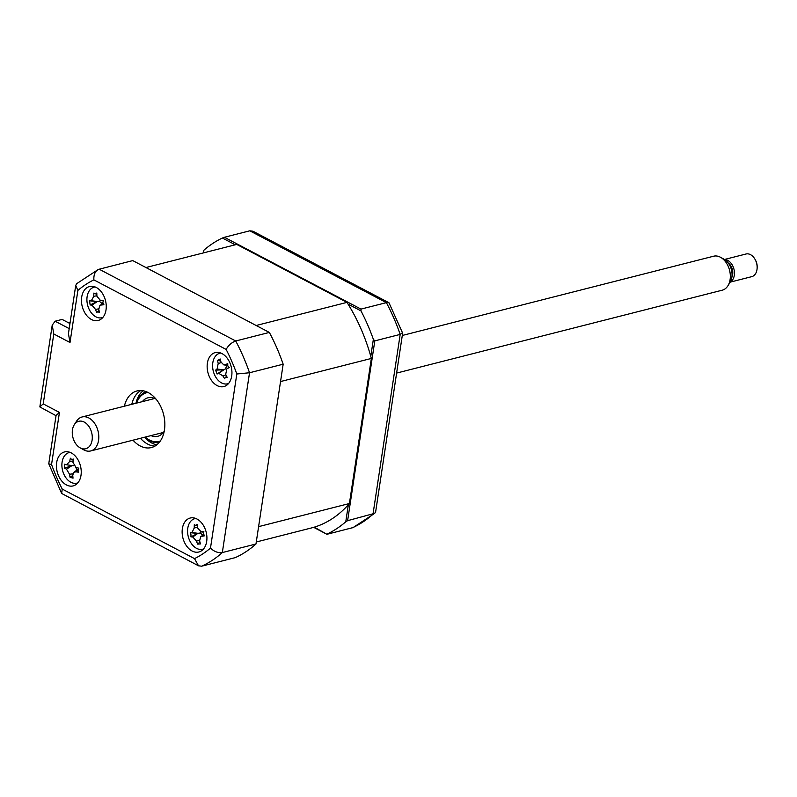 <?xml version="1.0" encoding="UTF-8"?>
<svg xmlns="http://www.w3.org/2000/svg" width="797" height="797" viewBox="0 0 797 797"><rect width="100%" height="100%" fill="white"/><g stroke="black" fill="none" stroke-linecap="round" stroke-linejoin="round"><path stroke-width="1.2" d="M370.784 356.379L373.365 339.333L374.799 340.877L347.612 520.67L345.768 521.776L348.349 504.73M314.317 527.166L326.929 534.299L313.699 527.345M327.268 533.97A157.726 107.954 -104.3 0 0 345.768 521.776M326.929 534.299L353.091 527.564L374.749 513.318L375.686 511.584L402.644 333.146L388.966 302.75L386.366 302.641L249.77 230.811L224.385 237.277L360.981 309.106L386.366 302.641A157.726 107.954 -104.3 0 1 400.184 334.411L402.286 332.857M347.612 520.67L374.749 513.318M235.264 244.789L222.393 238.024L224.385 237.277M348.05 304.095L361.001 310.91L360.981 309.106M222.393 238.024A157.726 107.954 -104.3 0 0 203.883 250.218L203.394 252.908M203.484 252.878L203.883 250.218M388.966 302.75L252.908 231.2L249.77 230.811M373.365 339.333A157.726 107.954 -104.3 0 0 361.001 310.91M374.799 340.877L400.184 334.411L372.996 514.204A157.726 107.954 -104.3 0 1 352.314 527.833M192.107 551.016A17.524 11.995 -104.3 0 0 198.851 551.992A17.524 11.995 -104.3 0 0 206.891 536.799A17.524 11.995 -104.3 0 0 196.949 519.006A17.524 11.995 -104.3 0 0 190.204 518.03A17.524 11.995 -104.3 0 0 182.164 533.223A17.524 11.995 -104.3 0 0 192.107 551.016M217.123 385.589A17.524 11.995 -104.3 0 0 223.867 386.565A17.524 11.995 -104.3 0 0 231.907 371.372A17.524 11.995 -104.3 0 0 221.965 353.569A17.524 11.995 -104.3 0 0 215.22 352.593A17.524 11.995 -104.3 0 0 207.18 367.796A17.524 11.995 -104.3 0 0 217.123 385.589M91.436 319.497A17.524 11.995 -104.3 0 0 98.18 320.474A17.524 11.995 -104.3 0 0 106.22 305.281A17.524 11.995 -104.3 0 0 96.278 287.478A17.524 11.995 -104.3 0 0 89.533 286.512A17.524 11.995 -104.3 0 0 81.493 301.704A17.524 11.995 -104.3 0 0 91.436 319.497M66.42 484.935A17.524 11.995 -104.3 0 0 73.165 485.901A17.524 11.995 -104.3 0 0 81.204 470.708A17.524 11.995 -104.3 0 0 71.262 452.915A17.524 11.995 -104.3 0 0 64.517 451.939A17.524 11.995 -104.3 0 0 56.477 467.132A17.524 11.995 -104.3 0 0 66.42 484.935M133.019 440.183A29.21 19.995 -104.3 0 0 140.152 445.931A29.21 19.995 -104.3 0 0 151.4 447.555A29.21 19.995 -104.3 0 0 164.79 422.231A29.21 19.995 -104.3 0 0 148.222 392.572A29.21 19.995 -104.3 0 0 136.984 390.948A29.21 19.995 -104.3 0 0 124.372 406.211M140.441 438.29A29.21 19.995 -104.3 0 0 147.584 444.039A29.21 19.995 -104.3 0 0 154.977 446.091M140.83 390.52A29.21 19.995 -104.3 0 0 131.794 404.318M43.217 403.89L59.436 412.418L51.556 464.512A148.969 101.956 -104.3 0 0 62.236 489.069L194.508 558.617L198.513 565.8L201.651 566.189L235.294 557.621A157.726 107.954 75.7 0 0 255.976 543.992L283.164 364.199A157.726 107.954 75.7 0 0 269.356 332.429L132.75 260.599L98.33 269.436L76.671 283.682L75.735 285.416L68.432 333.694L70.006 342.511L53.788 333.983L43.217 403.89L39.85 406.938L56.029 415.695M59.436 412.418L56.069 415.466L48.766 463.744L61.648 493.453L198.513 565.8M51.556 464.512L48.776 463.854M62.236 489.069L61.648 493.453M255.976 543.992L222.333 552.56C218.079 553.108 214.134 551.624 210.488 548.087L236.819 373.992A148.969 101.956 -104.3 0 0 226.149 349.435L93.877 279.877A148.969 101.956 -104.3 0 0 77.887 290.417L70.006 342.511M283.164 364.199L249.531 372.757L236.819 373.992M269.356 332.429L235.713 340.986C231.638 342.471 228.45 345.28 226.149 349.435M69.967 323.542L62.126 319.418L55.113 321.201L69.2 328.613M53.788 333.983L52.213 325.166L55.113 321.201M75.735 285.416L77.887 290.417M201.651 566.189A157.726 107.954 75.7 0 0 222.333 552.56L249.531 372.757A157.726 107.954 75.7 0 0 235.713 340.986L99.107 269.167C95.331 270.791 93.578 274.367 93.877 279.877M142.334 401.638A19.865 13.599 75.7 0 1 147.963 397.793A19.865 13.599 75.7 0 1 155.604 398.898A19.865 13.599 75.7 0 1 156.082 399.167M145.243 437.065A25.115 17.195 -104.3 0 0 149.388 439.994A25.115 17.195 -104.3 0 0 160.336 440.98M159.171 442.524A26.291 17.992 75.7 0 1 150.055 440.851A26.291 17.992 75.7 0 1 145.014 437.125M147.983 392.443A25.115 17.195 -104.3 0 0 136.596 403.103M136.367 403.162A26.291 17.992 75.7 0 1 146.22 391.656M164.242 431.207A19.865 13.599 75.7 0 1 157.756 436.298A19.865 13.599 75.7 0 1 150.982 435.61M68.701 322.875L70.126 322.516M256.275 542L312.912 527.574A146.628 100.352 -104.3 0 0 349.405 503.525L371.352 358.441A146.628 100.352 -104.3 0 0 346.974 302.382L236.739 244.42L145.931 267.533L256.166 325.495L346.974 302.382M371.352 358.441L280.544 381.554L258.597 526.638L349.405 503.525M220.819 353.051A15.771 10.799 -104.3 0 0 214.084 373.663A15.771 10.799 -104.3 0 0 228.57 383.496M225.431 377.3L224.634 378.724A39.91 35.118 -123.9 0 1 222.901 375.895L218.667 373.265A39.91 2.899 147.6 0 1 217.083 374.032L223.339 369.798L215.608 370.157A39.91 12.164 -8.7 0 1 217.063 369.031L218.199 363.532A39.91 35.118 -123.9 0 1 217.641 360.344L220.201 358.979A39.91 20.055 65.1 0 0 220.998 362.047L223.778 364.877L225.232 364.677A39.91 12.164 -8.7 0 1 227.753 363.671L227.793 365.933L229.227 367.547A39.91 2.899 147.6 0 1 226.836 368.901L225.7 374.401A39.91 20.055 65.1 0 0 227.195 377.36L225.262 377.409L226.677 376.363M217.083 374.032L215.608 370.157M226.537 365.265A6.884 4.712 75.7 0 1 225.113 369.001A6.884 4.712 75.7 0 1 226.497 369.121L228.898 367.357M223.339 369.798L217.063 369.031M225.113 369.001L218.667 373.265M217.641 360.344L219.992 360.882M195.803 518.478A15.771 10.799 -104.3 0 0 187.883 534.777A15.771 10.799 -104.3 0 0 203.554 548.924M190.991 534.807L190.234 532.755A39.91 4.234 2 0 1 191.967 532.516L194.249 527.983A39.91 35.307 -90.2 0 1 194.309 524.655L195.703 525.432L197.178 524.436A39.91 20.244 83.3 0 0 197.387 527.734L201.133 531.808A39.91 4.234 2 0 1 203.863 531.699L203.444 533.841L204.56 535.803A39.91 10.829 158.4 0 1 201.89 536.281L200.675 536.789L199.609 540.814A39.91 20.244 83.3 0 0 200.485 543.903L197.616 544.122A39.91 35.307 -90.2 0 1 196.47 541.063L192.735 536.989A39.91 10.829 158.4 0 1 190.931 536.859L190.991 534.807M197.248 525.681L195.703 525.432M203.833 534.917L201.89 536.281M199.698 542.259L197.616 544.122M201.153 531.858A6.884 4.712 75.7 0 1 199.728 533.093A6.884 4.712 75.7 0 1 202.677 535.305M199.728 533.093L197.965 533.323L192.735 536.989M190.931 536.859L197.965 533.323L191.967 532.516M197.805 533.342L190.234 532.755M70.116 452.387A15.771 10.799 -104.3 0 0 61.887 464.681A15.771 10.799 -104.3 0 0 77.867 482.833M71.979 465.498L64.667 468.208L64.736 464.183A39.91 2.799 12.1 0 0 66.569 464.781L72.736 465.657M66.569 464.781L69.737 461.443A39.91 33.524 -63.4 0 1 70.385 458.225L71.67 459.52L73.254 459.749M71.67 459.52L73.344 459.072A39.91 18.461 99.3 0 0 72.955 462.35L75.994 467.45A39.91 2.799 12.1 0 0 78.754 468.168L77.937 470.061L78.684 472.193A39.91 17.863 168.4 0 1 75.914 471.844L73.862 472.292L72.746 475.181A39.91 18.461 99.3 0 0 73.035 478.15L70.076 477.313A39.91 33.524 -63.4 0 1 69.528 474.265L66.5 469.164A39.91 17.863 168.4 0 1 64.667 468.208M72.766 475.46L70.076 477.313M75.595 467.321A6.884 4.712 75.7 0 1 76.97 469.991M73.942 465.747L72.148 465.538M95.132 286.96A15.771 10.799 -104.3 0 0 87.202 303.149A15.771 10.799 -104.3 0 0 100.233 317.933A15.771 10.799 -104.3 0 0 102.883 317.405M95.301 293.904L96.816 292.987A39.91 20.084 86 0 0 96.925 296.305L100.571 300.559A39.91 3.049 3.6 0 1 103.321 300.589L102.833 302.701L103.899 304.703A39.91 12.005 160 0 1 101.199 305.042L99.844 305.56L98.758 309.405A39.91 20.084 86 0 0 99.545 312.484L97.792 311.717L96.636 312.534A39.91 35.138 -85.3 0 1 95.59 309.455L91.954 305.201A39.91 12.005 160 0 1 90.141 304.932L89.563 300.818A39.91 3.049 3.6 0 1 91.326 300.718L93.767 296.354A39.91 35.138 -85.3 0 1 93.916 293.037L95.301 293.904M97.792 311.717L96.636 312.534M100.233 300.539A6.884 4.712 75.7 0 1 99.027 301.366A6.884 4.712 75.7 0 1 102.056 303.926M99.027 301.366L97.254 301.525L91.954 305.201M90.141 304.932L97.254 301.525L91.326 300.718M97.095 301.525L89.563 300.818M96.835 294.033L95.839 293.784M755.167 259.573L755.656 260.48A8.767 5.997 75.7 0 1 757.15 266.337L757.15 267.374A11.686 8 -104.3 0 0 755.167 259.573A11.686 8 -104.3 0 0 746.002 254.004L724.463 259.483M730.231 282.128L751.76 276.649A11.686 8 -104.3 0 0 755.426 273.889A11.686 8 -104.3 0 0 757.15 267.374M724.672 259.613A11.686 8 75.7 0 1 733.24 267.005A11.686 8 75.7 0 1 732.722 279.667A11.686 8 75.7 0 1 730.351 281.919M90.2 445.393A14.157 9.684 -104.3 0 0 88.397 425.728A14.157 9.684 -104.3 0 0 74.35 424.632A14.157 9.684 -104.3 0 0 74.251 424.781A14.157 9.684 -104.3 0 0 80.118 447.834A14.157 9.684 -104.3 0 0 90.2 445.393M76.363 421.474A17.524 11.995 75.7 0 1 76.472 421.294A17.524 11.995 75.7 0 1 76.592 421.115A17.524 11.995 75.7 0 1 82.081 416.98A17.524 11.995 75.7 0 1 96.387 426.445A17.524 11.995 75.7 0 1 96.218 446.808A17.524 11.995 75.7 0 1 90.728 450.943A17.524 11.995 75.7 0 1 83.735 449.837L80.118 447.834M396.637 373.076L722.251 290.188A17.524 11.995 -104.3 0 0 727.741 286.053A17.524 11.995 -104.3 0 0 727.86 285.874A17.524 11.995 -104.3 0 0 720.588 257.321A17.524 11.995 -104.3 0 0 713.604 256.216L402.326 335.457M720.588 257.321L724.204 259.334A14.157 9.684 75.7 0 1 730.072 282.387A14.157 9.684 75.7 0 1 729.982 282.527M728.358 263.12A9.345 6.396 75.7 0 1 731.915 277.067M194.508 558.617A148.969 101.956 -104.3 0 0 210.488 548.087M156.85 444.796A29.21 19.995 75.7 0 1 151.709 442.993A29.21 19.995 75.7 0 1 144.576 437.234M135.928 403.272A29.21 19.995 75.7 0 1 143.091 390.759M221.187 362.605L218.199 363.532M227.583 364.926L225.232 364.677M228.918 367.367L226.836 368.901M225.959 374.949L222.901 375.895M199.519 540.406L196.47 541.063M197.357 527.305L194.249 527.983M203.633 532.147L201.133 531.808M77.967 470.529L75.914 471.844M72.876 473.817L69.528 474.265M72.099 465.568L66.5 469.164M73.105 460.985L69.737 461.443M98.659 308.837L95.59 309.455M96.895 295.717L93.767 296.354M103.142 303.697L101.199 305.042M39.85 406.938L52.213 325.166M223.768 364.877L227.643 365.415M200.675 536.789L203.663 534.578M200.585 531.778L203.604 532.197M73.862 472.292L78.096 469.154M97.065 311.946L98.479 310.9M99.844 305.56L102.962 303.258M154.738 398.48L82.081 416.98M730.072 282.387L727.86 285.874M163.385 432.452L90.728 450.943M74.251 424.781L76.472 421.294"/></g></svg>
